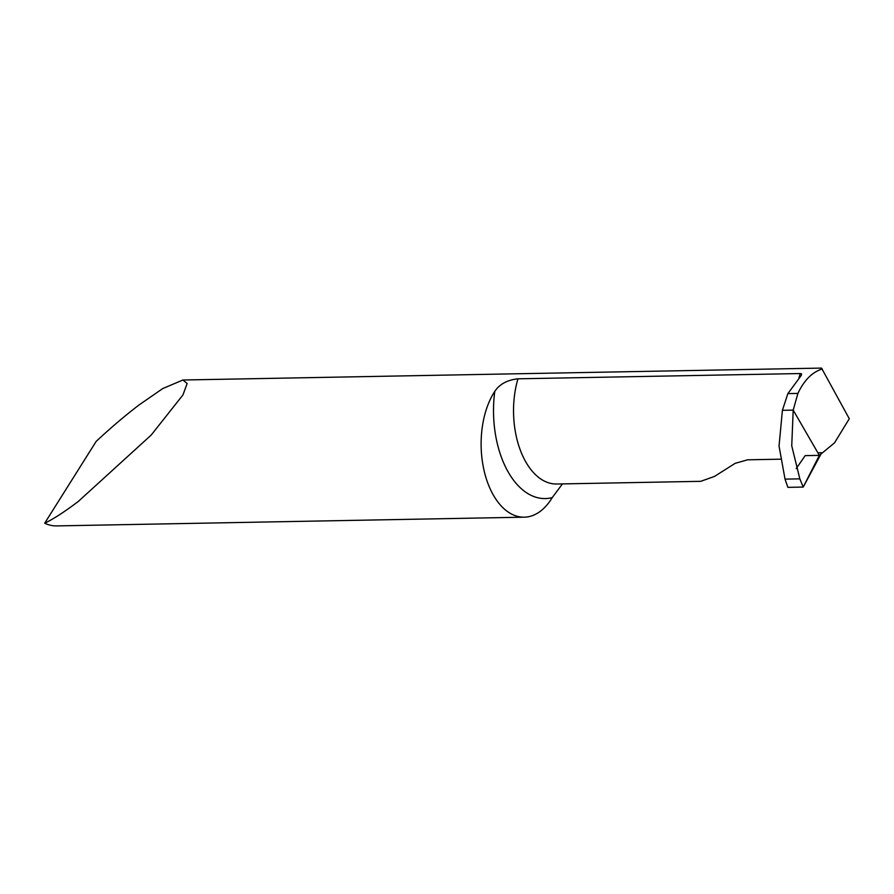 <?xml version="1.0" encoding="UTF-8"?>
<svg xmlns="http://www.w3.org/2000/svg" width="894" height="894" viewBox="0 0 894 894"><rect width="100%" height="100%" fill="white"/><g stroke="black" fill="none" stroke-linecap="round" stroke-linejoin="round"><path stroke-width="1.34" d="M817.887 452.811L821.698 452.733L803.225 487.062L787.871 487.353L785.033 479.128L779.043 446.039L782.406 410.324L787.871 393.606L797.906 393.416L793.19 410.123L819.362 455.37L834.515 442.865L849.3 418.738L821.519 368.093L182.935 380.006L162.753 388.555L139.062 404.948C125.249 415.486 110.957 427.623 96.194 441.368L44.7 523.191C53.405 519.079 64.625 511.804 78.37 501.378L151.175 435.076L182.968 394.913L187.137 383.504L182.935 380.006M793.19 410.123L791.738 445.804L799.828 478.849L803.225 487.062L819.362 455.37L793.19 410.123L782.406 410.324L793.19 410.123M787.871 487.353L803.225 487.062L787.871 487.353M797.906 393.416C804.131 380.229 812.266 372.072 822.301 368.965M799.001 377.704L800.231 373.547L801.56 373.826L801.348 375.312L787.871 393.606M492.56 493.656A71.755 41.772 88.9 0 0 524.242 517.179A71.755 41.772 88.9 0 0 552.235 497.612A86.115 50.131 -91.1 0 1 494.784 391.36A71.755 41.772 88.9 0 0 492.56 493.656M524.242 517.179L56.579 525.907A71.755 41.772 -91.1 0 1 44.7 523.191M562.438 483.911L552.235 497.612M494.784 391.36C499.59 384.163 507.311 379.972 517.939 378.81L800.231 373.547M517.939 378.81A71.755 41.772 88.9 0 0 556.649 484.012L700.717 481.33L714.462 476.435L735.203 463.315L747.663 459.807L780.272 459.192M796.196 468.59L805.192 455.627L819.362 455.37L803.225 487.062M785.033 479.128L799.828 478.849"/></g></svg>
